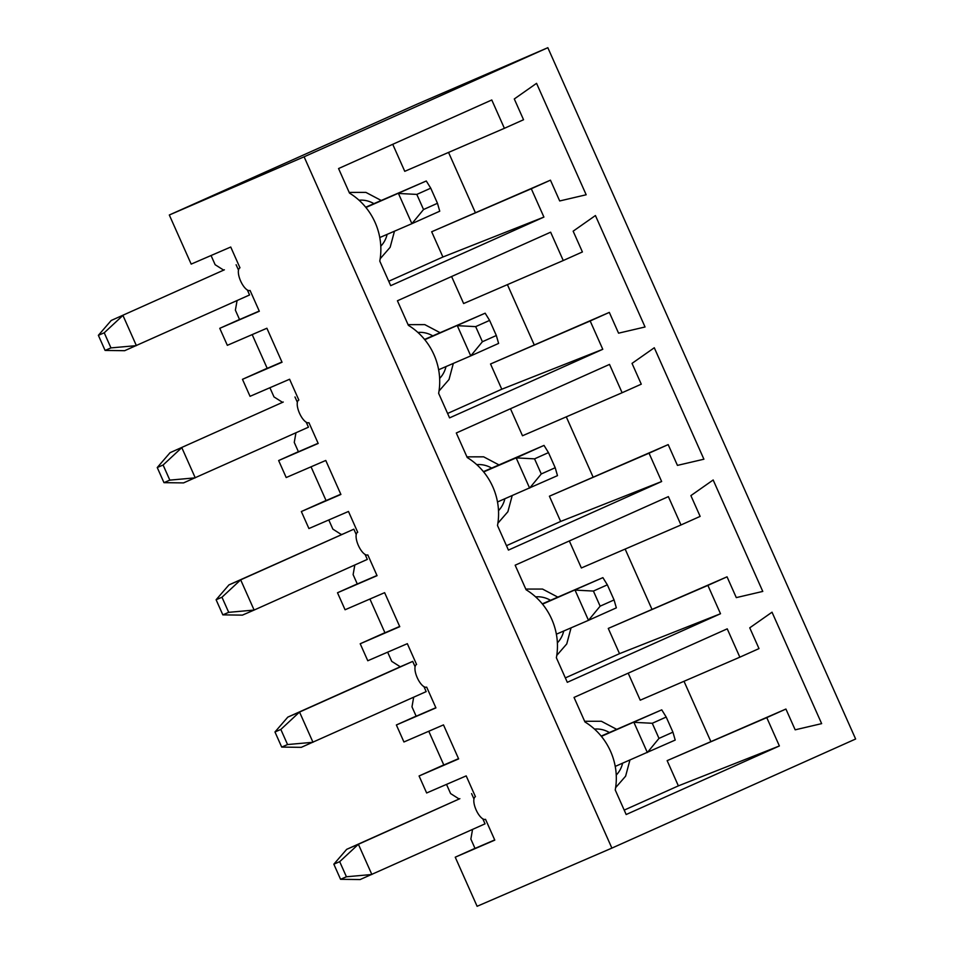 <?xml version="1.0" encoding="UTF-8"?>
<svg xmlns="http://www.w3.org/2000/svg" width="954" height="954" viewBox="0 0 954 954"><rect width="100%" height="100%" fill="white"/><g stroke="black" fill="none" stroke-linecap="round" stroke-linejoin="round"><path stroke-width="1.43" d="M438.637 369.758L470.751 355.89L457.3 325.672L475.676 326.626L482.402 341.735L470.751 355.89L498.608 343.416L496.33 335.51L489.605 320.401L485.157 313.198L424.554 339.433M482.402 341.735L496.33 335.51M239.991 267.8A12.402 4.782 -114.1 0 0 239.967 267.812L230.737 247.026L191.182 264.103L169.311 214.996L417.447 103.998L547.834 47.7L855.631 739.004L611.884 848.106L477.107 906.3L455.237 857.193L474.997 848.344M455.237 857.193L494.792 840.116L485.538 819.331A12.402 4.782 -114.1 0 1 476.118 809.922A12.402 4.782 -114.1 0 1 475.426 796.673L475.45 796.673A12.402 4.782 -114.1 0 0 475.426 796.673L466.196 775.888L426.641 792.977L419.08 775.972L443.765 764.917M419.08 775.972L458.635 758.895L443.491 724.897L403.936 741.973L396.375 724.968L416.123 716.132M416.588 664.449A12.402 4.782 -114.1 0 0 416.564 664.461L407.334 643.676L367.779 660.752L360.207 643.759L384.903 632.705M360.207 643.759L399.762 626.671L384.629 592.672L345.074 609.761L337.501 592.756L357.261 583.92M357.714 532.237A12.402 4.782 -114.1 0 0 357.69 532.249L348.472 511.463L308.917 528.54L301.345 511.535L326.029 500.492M301.345 511.535L340.9 494.458L325.767 460.46L286.2 477.537L278.64 460.543L298.387 451.695M278.64 460.543L318.195 443.455L308.941 422.682A12.402 4.782 -114.1 0 1 299.52 413.273A12.402 4.782 -114.1 0 1 298.829 400.024L298.852 400.012A12.402 4.782 -114.1 0 0 298.829 400.024L289.599 379.239L250.043 396.315L242.471 379.322L267.168 368.268M242.471 379.322L282.038 362.246L266.893 328.248L227.338 345.324L219.766 328.319L239.526 319.483M645.047 326.983L595.427 215.544L573.151 231.178L582.405 251.951L563.254 260.525L550.637 232.192L397.424 300.772L408.36 325.326A62.022 57.228 -113.4 0 1 438.637 393.322L449.572 417.876L602.773 349.295L590.168 320.973L609.32 312.399L618.562 333.173L645.047 326.983M534.204 344.823L507.409 284.638M611.884 848.106L304.099 156.802L169.311 214.996M547.834 47.7L304.099 156.802M556.373 657.759L567.308 682.313L720.509 613.732L707.892 585.398L727.043 576.824L736.297 597.609L762.771 591.42L713.163 479.981L690.887 495.615L700.141 516.388L680.989 524.962L668.372 496.629L515.16 565.197L526.095 589.763A62.022 57.228 -113.4 0 1 556.373 657.759M703.909 459.208L654.289 347.757L632.025 363.391L641.267 384.176L622.115 392.738L609.511 364.416L456.298 432.985L467.233 457.538A62.022 57.228 -113.4 0 1 497.499 525.535L508.434 550.088L661.647 481.52L649.03 453.186L668.182 444.612L677.435 465.385L703.909 459.208M779.382 745.956L626.17 814.525L615.235 789.972A62.022 57.228 -113.4 0 0 584.957 721.975L574.034 697.422L727.234 628.841L739.851 657.175L759.002 648.601L749.749 627.827L772.024 612.194L821.644 723.633L795.171 729.822L785.917 709.049L766.766 717.623L779.382 745.956L678.377 785.869L667.144 760.636L785.917 709.049M543.911 217.083L390.699 285.663L379.775 261.11A62.022 57.228 -113.4 0 0 349.498 193.113L338.563 168.548L491.775 99.979L504.392 128.313L523.543 119.739L514.289 98.966L536.553 83.332L586.173 194.771L559.7 200.96L550.446 180.175L531.295 188.749L543.911 217.083L442.906 257.008L431.673 231.762L531.295 188.749M222.831 614.865L228.698 612.337L254.122 610.059L242.399 615.127L222.831 614.865L216.105 599.756L228.948 584.897L240.67 579.841L221.972 597.228L216.105 599.756M228.698 612.337L221.972 597.228M365.084 554.429L367.302 559.402L254.122 610.059L240.67 579.841L353.851 529.184L228.948 584.897M622.115 392.738L522.494 435.763L510.462 408.741M506.479 545.688L560.642 521.444L549.409 496.199L668.182 444.612M593.078 477.048L566.282 416.85M269.91 387.741L274.001 396.924L282.527 402.338L283.266 402.028L170.074 452.685L283.266 402.028M294.977 396.959L297.362 402.314M306.222 422.205L308.44 427.189L183.538 482.903L163.969 482.652L169.824 480.124L195.26 477.847L181.797 447.629L163.098 465.015L157.243 467.543L170.074 452.685M295.943 432.782L294.261 442.406L298.423 451.779L318.111 443.276M560.642 521.444L661.647 481.52M357.69 532.249A12.402 4.782 -114.1 0 0 358.382 545.497A12.402 4.782 -114.1 0 0 367.815 554.906L377.057 575.679L337.501 592.756M416.564 664.461A12.402 4.782 -114.1 0 0 417.244 677.71A12.402 4.782 -114.1 0 0 426.676 687.119L435.93 707.892L396.375 724.968M239.967 267.812A12.402 4.782 -114.1 0 0 240.647 281.06A12.402 4.782 -114.1 0 0 250.079 290.469L259.321 311.242L219.766 328.319M399.666 626.444L384.951 632.8L369.913 599.029M413.678 697.207L411.985 706.842L416.159 716.215L435.847 707.713M387.646 652.178L391.736 661.361L400.263 666.774L400.99 666.464L287.81 717.122L299.532 712.054L280.834 729.44L274.967 731.968L287.81 717.122M423.958 686.641L426.176 691.614L301.273 747.34L281.704 747.089L287.559 744.549L312.984 742.284L299.532 712.054L412.712 661.396L415.097 666.751M412.712 661.396L400.99 666.464M259.25 311.064L239.561 319.554L235.388 310.193L237.081 300.558M494.709 839.925L475.02 848.428L470.859 839.055L472.552 829.431M428.775 731.253L443.813 765.013L458.528 758.657M446.52 784.391L450.598 793.573L459.124 798.987L459.864 798.677L346.684 849.334L358.394 844.278L339.696 861.665L333.84 864.193L346.684 849.334M482.819 818.854L485.037 823.839L360.135 879.552L340.566 879.302L346.421 876.774L371.857 874.496L358.394 844.278L459.864 798.677M471.586 793.621L473.959 798.963M624.202 810.113L678.377 785.869M710.813 741.473L684.006 681.287M739.851 657.175L640.229 700.188L628.197 673.178M483.654 471.92L516.162 457.884L534.55 458.85L541.276 473.959L529.625 488.102L516.162 457.884L544.018 445.411L483.428 471.646M534.55 458.85L548.467 452.613L544.018 445.411M475.676 326.626L489.605 320.401M163.969 482.652L157.243 467.543M169.824 480.124L163.098 465.015M447.605 413.464L501.78 389.22L490.535 363.987L609.32 312.399M563.254 260.525L463.632 303.539L451.6 276.529M342.128 534.24L341.401 534.562L332.874 529.136L328.784 519.954M541.276 473.959L555.204 467.722L548.467 452.613M497.499 501.971L557.482 475.641L555.204 467.722M353.851 529.184L356.236 534.526M354.816 564.995L353.123 574.63L357.297 583.991L376.973 575.489M340.793 494.232L326.077 500.588L311.04 466.816M501.78 389.22L602.773 349.295M485.157 313.198L424.78 339.707M490.535 363.987L590.168 320.973M556.361 634.195L588.487 620.327L575.035 590.097L593.412 591.063L607.34 584.826L602.892 577.635L542.289 603.858M542.516 604.144L602.892 577.635M569.335 540.954L581.368 567.976L680.989 524.962M549.409 496.199L649.03 453.186M651.94 609.26L625.144 549.075M565.34 677.9L619.516 653.657L608.27 628.424L727.043 576.824M287.559 744.549L280.834 729.44M281.704 747.089L274.967 731.968M593.412 591.063L600.138 606.172L588.487 620.327L616.344 607.853L614.066 599.935L607.34 584.826M600.138 606.172L614.066 599.935M658.999 738.396L647.349 752.539L633.897 722.321L652.274 723.275L658.999 738.396L672.928 732.159L666.202 717.05L661.754 709.848L601.163 736.083M652.274 723.275L666.202 717.05M601.39 736.357L661.754 709.848M615.235 766.408L675.205 740.065L672.928 732.159M346.421 876.774L339.696 861.665M340.566 879.302L333.84 864.193M619.516 653.657L720.509 613.732M608.27 628.424L707.892 585.398M667.144 760.636L766.766 717.623M211.049 255.529L215.139 264.711L223.665 270.125L224.393 269.803L111.213 320.472L224.393 269.803M281.931 362.007L267.215 368.363L252.178 334.604M236.115 264.747L238.5 270.089M247.36 289.992L249.566 294.965L124.664 350.69L105.095 350.428L98.369 335.319L111.213 320.472M379.764 237.546L411.889 223.677L398.438 193.447L416.815 194.413L423.54 209.522L437.469 203.285L430.743 188.177L426.283 180.986L365.692 207.209M416.815 194.413L430.743 188.177M365.919 207.495L426.283 180.986M423.54 209.522L411.889 223.677L439.746 211.204L437.469 203.285M431.673 231.762L550.446 180.175M392.738 144.304L404.758 171.326L504.392 128.313M388.743 281.251L442.906 257.008M475.342 212.611L448.547 152.425M105.095 350.428L110.962 347.9L104.236 332.791L98.369 335.319M110.962 347.9L136.386 345.634L122.935 315.404L104.236 332.791M498.513 510.64A26.879 24.792 66.6 0 0 504.857 498.799M491.584 468.056A26.879 24.792 66.6 0 0 476.761 464.658M439.639 378.428A26.879 24.792 66.6 0 0 445.995 366.586M432.722 335.844A26.879 24.792 66.6 0 0 417.9 332.445M557.374 642.853A26.879 24.792 66.6 0 0 563.719 631.011M550.446 600.281A26.879 24.792 66.6 0 0 535.635 596.87M616.236 775.077A26.879 24.792 66.6 0 0 622.592 763.236M609.32 732.493A26.879 24.792 66.6 0 0 594.497 729.094M380.777 246.204A26.879 24.792 66.6 0 0 387.121 234.362M373.849 203.619A26.879 24.792 66.6 0 0 359.026 200.221M466.923 456.847L483.654 456.835L498.918 464.884M512.191 495.627L507.886 511.726L497.893 523.221M408.05 324.634L424.792 324.622L440.056 332.672M453.329 363.414L449.024 379.501L439.031 391.009M525.785 589.071L542.528 589.059L557.792 597.109M571.064 627.851L566.748 643.938L556.766 655.434M584.659 721.284L601.39 721.272L616.654 729.321M629.926 760.064L625.621 776.162L615.628 787.658M349.188 192.422L365.919 192.398L381.195 200.459M394.467 231.19L390.15 247.289L380.157 258.784"/></g></svg>
